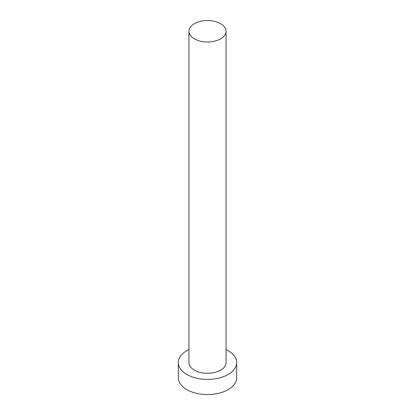 <?xml version="1.0" encoding="UTF-8"?>
<svg xmlns="http://www.w3.org/2000/svg" width="415" height="415" viewBox="0 0 415 415"><rect width="100%" height="100%" fill="white"/><g stroke="black" fill="none" stroke-linecap="round" stroke-linejoin="round"><path stroke-width="0.62" d="M194.37 38.839A18.566 10.717 0 0 0 214.607 41.163A18.566 10.717 0 0 0 226.066 31.26A18.566 10.717 0 0 0 220.63 23.681A18.566 10.717 0 0 0 200.393 21.362A18.566 10.717 0 0 0 188.934 31.26A18.566 10.717 0 0 0 194.37 38.839M188.934 31.26L188.934 362.575A18.566 10.717 0 0 0 194.37 370.154A18.566 10.717 0 0 0 214.607 372.473A18.566 10.717 0 0 0 226.066 362.575L226.066 31.26M188.934 349.58A29.175 16.844 0 0 0 178.326 362.575A29.175 16.844 0 0 0 186.869 374.48A29.175 16.844 0 0 0 218.663 378.132A29.175 16.844 0 0 0 236.675 362.575A29.175 16.844 0 0 0 228.131 350.665A29.175 16.844 0 0 0 226.066 349.58M178.326 362.575L178.326 377.733A29.175 16.844 0 0 0 186.869 389.638A29.175 16.844 0 0 0 218.663 393.29A29.175 16.844 0 0 0 236.675 377.733L236.675 362.575"/></g></svg>
